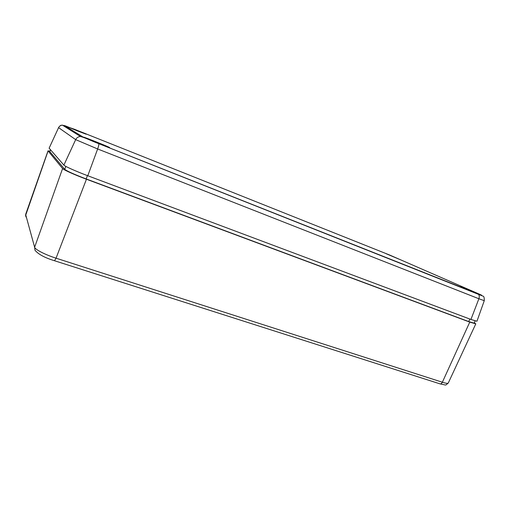 <?xml version="1.0" encoding="UTF-8"?>
<svg xmlns="http://www.w3.org/2000/svg" width="510" height="510" viewBox="0 0 510 510"><rect width="100%" height="100%" fill="white"/><g stroke="black" fill="none" stroke-linecap="round" stroke-linejoin="round"><path stroke-width="0.76" d="M50.452 149.691L49.821 151.604L64.725 169.339C67.097 171.188 74.25 174.388 86.171 178.94L468.709 321.568L474.141 323.161L475.129 320.911M49.935 151.062L48.087 150.941L62.59 168.536C63.393 169.773 74.957 174.968 86.445 179.227L469.767 322.103L475.792 323.869L474.306 322.773M76.895 130.719L86.171 134.213L65.076 125.74L76.895 130.719M49.126 148.174L58.586 127.647L49.126 148.174L63.884 165.1C64.713 166.285 76.29 171.456 87.777 175.746L470.934 319.445L476.946 321.255L484.27 300.683L478.89 298.752L470.934 319.445M98.583 143.533L109.605 147.594C110.326 147.428 83.379 136.623 83.653 137.196L98.583 143.533M477.334 293.626L460.689 286.563L477.334 293.626M399.081 259.182L386.14 253.725L399.081 259.182M440.092 383.883C447.589 385.279 444.599 385.732 448.258 383.055C447.901 383.635 445.931 383.361 442.361 382.232L56.049 258.181L86.445 179.227M54.602 260.769L439.779 383.788C440.78 384.113 441.641 383.596 442.361 382.232L469.767 322.103M49.821 151.604L50.515 149.761M25.94 216.973L25.672 214.589L34.629 247.254L34.961 250.168C38.224 254.235 44.74 257.76 54.513 260.744L56.049 258.181C45.345 254.796 34.986 249.479 34.629 247.254L62.59 168.536M25.525 215.724L48.087 150.941M86.171 178.94L87.439 175.619M64.725 169.339L65.841 166.387M468.709 321.568L469.825 319.03M64.349 125.479L82.798 136.903L98.723 143.616L477.825 293.843C482.505 295.673 482.944 295.749 479.151 294.06L389.608 255.013L74.396 129.24L62.449 125.141C60.664 125.262 59.377 126.097 58.586 127.647L75.678 139.632L63.884 165.1M477.825 293.843L477.985 293.919C479.317 294.869 479.617 296.482 478.89 298.752L97.646 148.965L87.777 175.746M82.798 136.903L80.459 136.495C78.26 136.661 76.666 137.7 75.678 139.632L97.646 148.965C98.666 146.077 99.042 144.304 98.768 143.654L482.995 296.144C483.913 296.157 484.334 297.668 484.27 300.683M98.723 143.616L98.768 143.654C91.073 140.836 86.292 138.063 80.459 136.495L62.449 125.141C61.359 125.454 60.913 124.478 58.522 127.576M25.672 214.34L48.042 150.813M448.258 383.055L475.792 323.869"/></g></svg>
